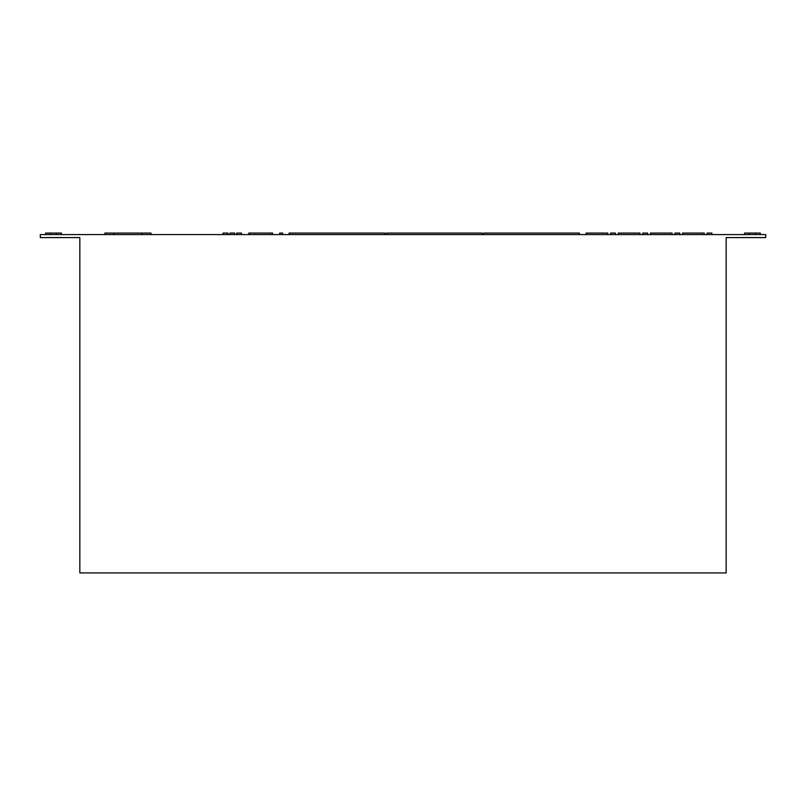 <?xml version="1.0" encoding="UTF-8"?>
<svg xmlns="http://www.w3.org/2000/svg" width="806" height="806" viewBox="0 0 806 806"><rect width="100%" height="100%" fill="white"/><g stroke="black" fill="none" stroke-linecap="round" stroke-linejoin="round"><path stroke-width="1.21" d="M279.662 234.576L279.662 233.075L282.664 233.075L282.664 234.576M707.114 234.576L707.114 233.075L711.92 233.075L711.92 234.576M674.944 233.075L674.944 234.576L674.944 233.075L679.76 233.075L679.76 234.576L679.76 233.075M642.785 233.075L642.785 234.576L642.785 233.075L647.591 233.075L647.591 234.576L647.591 233.075M610.616 233.075L610.616 234.576L610.616 233.075L615.421 233.075L615.421 234.576L615.421 233.075M236.682 234.576L236.682 233.075L241.498 233.075L241.498 234.576M229.922 234.576L229.922 233.075L234.727 233.075L234.727 234.576M223.071 234.576L223.071 233.075L227.967 233.075L227.967 234.576M223.161 233.075L223.161 234.576M45.64 234.576L45.64 233.075L61.417 233.075L61.417 234.576M760.36 233.075L760.36 234.576L760.36 233.075L755.474 233.075L755.474 234.576M765.7 234.576L40.3 234.576L40.3 237.579L79.834 237.579L79.834 572.925L726.166 572.925L726.166 237.579L765.7 237.579L765.7 234.576M744.583 233.075L744.583 234.576L744.583 233.075L755.474 233.075M104.861 234.576L104.861 233.075L151.004 233.075L151.004 234.576M682.632 234.576L682.632 233.075L704.273 233.075L704.273 234.576M248.812 234.576L248.812 233.075L272.66 233.075L272.66 234.576M272.206 233.075L272.206 234.576M249.266 233.075L249.266 234.576M650.462 234.576L650.462 233.075L672.103 233.075L672.103 234.576M618.293 234.576L618.293 233.075L639.944 233.075L639.944 234.576M586.133 234.576L586.133 233.075L607.774 233.075L607.774 234.576M289.112 234.576L289.112 233.075L384.925 233.075L384.925 234.576M483.61 234.576L483.61 233.075L579.433 233.075L579.433 234.576M386.356 234.576L386.356 233.075L482.179 233.075L482.179 234.576M749.469 233.075L749.469 234.576M50.526 233.075L50.526 234.576M56.531 233.075L56.531 234.576M113.878 233.075L113.878 234.576M141.987 233.075L141.987 234.576"/></g></svg>
